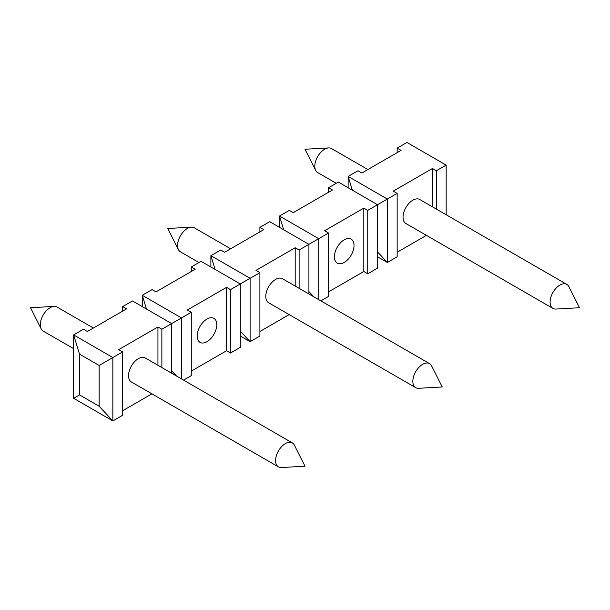 <?xml version="1.0" encoding="UTF-8"?>
<svg xmlns="http://www.w3.org/2000/svg" width="610" height="610" viewBox="0 0 610 610"><rect width="100%" height="100%" fill="white"/><g stroke="black" fill="none" stroke-linecap="round" stroke-linejoin="round"><path stroke-width="0.91" d="M292.327 442.89L145.272 357.986A13.862 8.006 120 0 0 131.409 365.992A13.862 8.006 120 0 0 131.409 381.997L278.457 466.902A13.862 8.006 120 0 0 281.363 467.542L305 466.215L294.325 445.079A13.862 8.006 120 0 0 292.327 442.89A13.862 8.006 120 0 0 281.645 446.604A13.862 8.006 120 0 0 275.59 460.558A13.862 8.006 120 0 0 278.457 466.902M93.383 328.027L57.043 307.043A13.862 8.006 120 0 0 54.137 306.403A13.862 8.006 120 0 0 50.104 307.73A13.862 8.006 120 0 0 40.306 324.711A13.862 8.006 120 0 0 41.175 328.866A13.862 8.006 120 0 0 43.173 331.062L73.635 348.645M230.633 248.788L194.293 227.804A13.862 8.006 120 0 0 191.387 227.164A13.862 8.006 120 0 0 187.354 228.491A13.862 8.006 120 0 0 177.556 245.472A13.862 8.006 120 0 0 178.425 249.627A13.862 8.006 120 0 0 180.423 251.823L198.982 262.536M412.84 381.311A13.862 8.006 120 0 0 415.707 387.663A13.862 8.006 120 0 0 418.612 388.303L442.25 386.976L431.575 365.84A13.862 8.006 120 0 0 429.577 363.644A13.862 8.006 120 0 0 418.895 367.357A13.862 8.006 120 0 0 412.84 381.311M367.883 169.549L331.543 148.565A13.862 8.006 120 0 0 328.637 147.925A13.862 8.006 120 0 0 324.604 149.252A13.862 8.006 120 0 0 314.806 166.233A13.862 8.006 120 0 0 315.675 170.388A13.862 8.006 120 0 0 317.673 172.577L336.232 183.29M550.09 302.072A13.862 8.006 120 0 0 552.957 308.424A13.862 8.006 120 0 0 555.862 309.056L579.5 307.73L568.825 286.593A13.862 8.006 120 0 0 566.827 284.405A13.862 8.006 120 0 0 556.145 288.118A13.862 8.006 120 0 0 550.09 302.072M377.544 251.945L387.35 262.452L397.156 256.795L397.156 193.4L387.35 199.058L387.35 262.452L377.544 256.795M426.428 235.368L397.156 252.265M240.294 331.184L250.1 341.691L259.906 336.034L259.906 272.639L250.1 278.297L250.1 341.691L240.294 336.034M289.178 314.608L259.906 331.504M99.125 406.214L112.85 420.938L122.656 415.273L122.656 351.878L112.85 357.544L112.85 420.938L73.635 398.292L73.635 334.898L112.85 357.544L99.125 365.466L99.125 406.214L79.521 394.899L79.521 354.143L99.125 365.466M151.928 393.846L122.656 410.743M122.656 351.878L118.729 349.614L157.944 326.975L161.871 329.24L171.669 323.582L132.454 300.943L122.656 306.601L126.575 308.866L87.36 331.504L83.44 329.24L73.635 334.898L79.521 354.143M191.281 371.124L226.569 350.75L230.496 353.015L240.294 347.357L240.294 283.963L201.079 261.324L191.281 266.982L195.2 269.246L155.985 291.885L152.065 289.62L142.26 295.278L181.475 317.924L191.281 312.259L187.354 309.994L226.569 287.356L230.496 289.62L250.1 278.297L210.885 255.659L215.086 269.406M142.26 306.601L142.26 295.278L146.461 309.026M171.669 373.228L171.669 323.582L181.475 317.924L181.475 378.886M259.906 272.639L255.979 270.375L295.194 247.736L299.121 250.001L308.919 244.343L269.704 221.697L259.906 227.362L263.825 229.627L224.61 252.265L220.69 250.001L210.885 255.659L210.885 266.982M328.531 291.885L363.819 271.511L367.746 273.776L377.544 268.11L377.544 204.724L338.329 182.077L328.531 187.743L332.45 190.007L293.235 212.646L289.315 210.381L279.51 216.039L318.725 238.678L328.531 233.02L324.604 230.755L363.819 208.117L367.746 210.381L387.35 199.058L348.135 176.42L352.336 190.167M279.51 227.362L279.51 216.039L283.711 229.787M308.919 293.989L308.919 244.343L318.725 238.678L318.725 299.647M397.156 193.4L393.229 191.136L432.444 168.497L436.371 170.762L446.169 165.096L406.954 142.458L397.156 148.123L401.075 150.38L361.86 173.026L357.94 170.762L348.135 176.42L348.135 187.743M79.521 394.899L73.635 398.292M328.531 233.02L328.531 296.414L320.822 300.86M313.822 296.818L308.919 291.565M191.281 312.259L191.281 375.653L183.572 380.099M176.572 376.057L171.669 370.804M436.371 170.762L436.371 209.085M446.169 214.75L446.169 165.096M432.444 206.82L432.444 168.497M566.827 284.405L419.771 199.508A13.862 8.006 120 0 0 405.909 207.507A13.862 8.006 120 0 0 405.909 223.519L552.957 308.424M354.021 245.472A13.862 8.006 120 0 0 351.146 239.128A13.862 8.006 120 0 0 340.464 242.841A13.862 8.006 120 0 0 334.41 256.795A13.862 8.006 120 0 0 337.284 263.139A13.862 8.006 120 0 0 347.967 259.425A13.862 8.006 120 0 0 354.021 245.472M363.819 271.511L363.819 208.117M367.746 210.381L367.746 273.776M299.121 250.001L299.121 288.324M295.194 286.067L295.194 247.736M429.577 363.644L282.521 278.747A13.862 8.006 120 0 0 268.659 286.753A13.862 8.006 120 0 0 268.659 302.758L415.707 387.663M216.771 324.711A13.862 8.006 120 0 0 213.896 318.367A13.862 8.006 120 0 0 203.214 322.08A13.862 8.006 120 0 0 197.16 336.034A13.862 8.006 120 0 0 200.034 342.378A13.862 8.006 120 0 0 210.717 338.664A13.862 8.006 120 0 0 216.771 324.711M226.569 350.75L226.569 287.356M230.496 289.62L230.496 353.015M161.871 329.24L161.871 367.571M157.944 365.306L157.944 326.975M397.156 152.645L397.156 148.123M328.531 192.264L328.531 187.743M259.906 231.891L259.906 227.362M191.281 271.511L191.281 266.982M122.656 311.13L122.656 306.601M54.137 306.403L30.5 307.73L41.175 328.866M191.387 227.164L167.75 228.491L178.425 249.627M328.637 147.925L305 149.252L315.675 170.388"/></g></svg>
